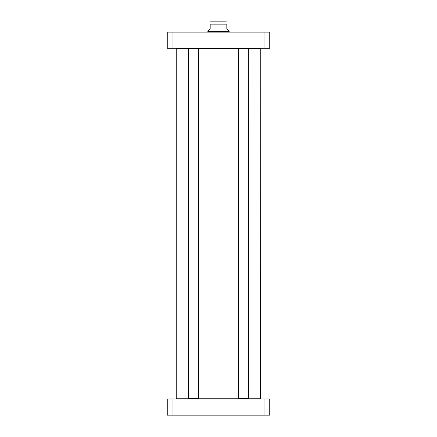 <?xml version="1.0" encoding="UTF-8"?>
<svg xmlns="http://www.w3.org/2000/svg" width="437" height="437" viewBox="0 0 437 437"><rect width="100%" height="100%" fill="white"/><g stroke="black" fill="none" stroke-linecap="round" stroke-linejoin="round"><path stroke-width="0.66" d="M264.014 415.15L269.744 415.15L269.744 399.008L167.256 399.008L167.256 415.15L264.014 415.15L264.014 399.008M172.986 399.008L172.986 415.15M228.748 30.819L226.825 28.897L226.825 24.155C226.825 20.79 226.825 20.79 226.825 24.155L210.175 24.155L210.175 28.897L208.252 30.819L208.252 31.584L228.748 31.584L229.201 31.611L229.321 32.098M210.175 24.155C210.175 20.79 210.175 20.79 210.175 24.155M226.825 21.883L210.175 21.883M210.558 21.85L224.891 21.85M172.986 32.098L167.256 32.098L167.256 48.239L269.744 48.239L269.744 32.098L172.986 32.098L172.986 48.239M264.014 48.239L264.014 32.098M208.252 31.584L229.201 31.611M260.523 399.008L260.774 48.496L188.396 48.753L188.396 398.495L198.644 398.495L198.644 48.753L188.396 48.753M260.774 398.752L176.226 398.752L176.226 48.496L188.653 48.496M248.604 48.753L238.356 48.753L238.356 398.495L248.604 398.495L248.347 48.496M207.799 31.611L207.679 32.098"/></g></svg>
